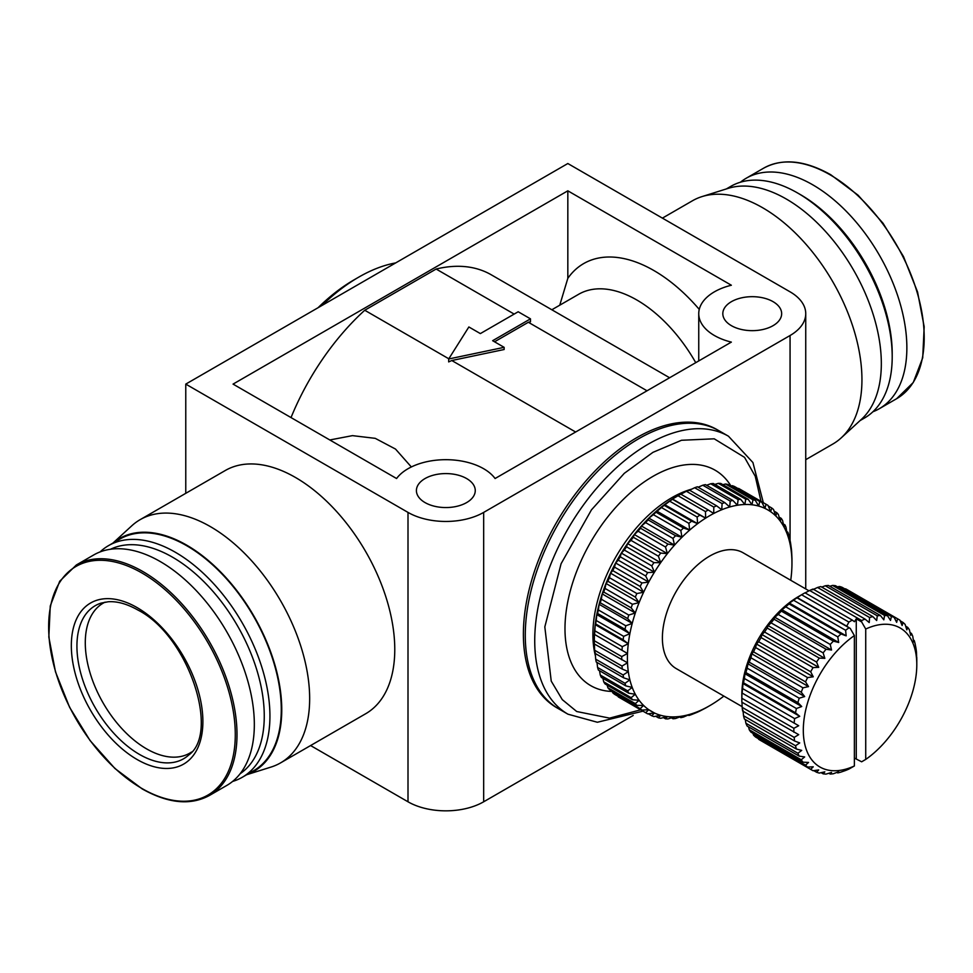 <?xml version="1.0" encoding="UTF-8"?>
<svg xmlns="http://www.w3.org/2000/svg" width="973" height="973" viewBox="0 0 973 973"><rect width="100%" height="100%" fill="white"/><g stroke="black" fill="none" stroke-linecap="round" stroke-linejoin="round"><path stroke-width="1.46" d="M191.608 751.995A86.597 50 60 0 1 189.82 753.114A86.597 50 60 0 1 123.085 729.92A86.597 50 60 0 1 85.283 642.764A86.597 50 60 0 1 103.223 603.126A86.597 50 60 0 1 105.084 602.141M740.417 182.231A133.07 76.831 60 0 1 746.23 178.229A133.07 76.831 60 0 1 812.759 184.821A133.07 76.831 60 0 1 899.697 302.08A133.07 76.831 60 0 1 879.3 408.721A133.07 76.831 60 0 1 872.927 411.749M209.438 795.464L226.77 785.454A133.07 76.831 -120 0 0 247.166 678.813A133.07 76.831 -120 0 0 160.241 561.555A133.07 76.831 -120 0 0 93.7 554.963L76.356 564.972L59.706 581.234L50.268 605.972L48.832 637.047L55.473 671.82L69.606 707.31L90.015 740.489L114.923 768.5L142.228 788.933C168.171 803.503 190.574 805.68 209.438 795.464A133.07 76.831 -120 0 0 229.835 688.823A133.07 76.831 -120 0 0 142.897 571.565A133.07 76.831 -120 0 0 76.356 564.972M726.32 188.957L730.759 186.378A133.739 77.22 60 0 1 797.629 193.007L800.475 194.649A129.725 74.897 60 0 1 892.205 353.527L892.205 356.811A133.739 77.22 60 0 1 864.498 418.025L860.059 420.604M800.475 194.649L797.629 193.007A133.739 77.22 60 0 1 892.205 356.811M662.406 218.122L692.423 200.791A140.428 81.075 60 0 1 701.934 196.619L728.181 188.361A134.408 77.597 60 0 1 828.181 234.444A134.408 77.597 60 0 1 881.331 363.634A134.408 77.597 60 0 1 861.494 419.278L841.219 437.874A140.428 81.075 60 0 1 832.852 444.029L805.741 459.682M701.934 196.619A140.428 81.075 60 0 1 806.41 244.758A140.428 81.075 60 0 1 861.944 379.738A140.428 81.075 60 0 1 841.219 437.874M240.124 773.742A129.725 74.897 -120 0 0 256.507 668.962A129.725 74.897 -120 0 0 172.525 557.188A129.725 74.897 -120 0 0 110.508 549.259M232.583 781.453A133.739 77.22 -120 0 0 242.241 777.293A133.739 77.22 -120 0 0 262.734 670.129A133.739 77.22 -120 0 0 175.371 552.275A133.739 77.22 -120 0 0 108.502 545.646A133.739 77.22 -120 0 0 100.073 551.922M242.241 777.293L253.588 770.738A133.739 77.22 -120 0 0 274.082 663.574A133.739 77.22 -120 0 0 186.719 545.719A133.739 77.22 -120 0 0 119.849 539.091L108.502 545.646M246.887 774.605A134.408 77.597 -120 0 0 281.756 709.791A134.408 77.597 -120 0 0 218.657 569.996A134.408 77.597 -120 0 0 113.148 542.958M246.68 774.727L271.066 767.052A140.428 81.075 -120 0 0 280.577 762.881A140.428 81.075 -120 0 0 309.657 698.602A140.428 81.075 -120 0 0 248.358 557.274A140.428 81.075 -120 0 0 140.148 519.655A140.428 81.075 -120 0 0 131.781 525.797L112.941 543.08M318.062 307.723A153.807 88.798 120 0 1 354.099 279.823L358.83 277.086A160.484 92.654 120 0 0 321.99 305.461M425.031 502.579A29.421 16.991 180 0 1 416.408 490.574A29.421 16.991 180 0 1 434.578 474.873A29.421 16.991 180 0 1 466.639 478.558A29.421 16.991 180 0 1 475.262 490.574A29.421 16.991 180 0 1 457.091 506.264A29.421 16.991 180 0 1 425.031 502.579M731.441 325.687A29.421 16.991 180 0 1 722.817 313.671A29.421 16.991 180 0 1 740.976 297.981A29.421 16.991 180 0 1 773.049 301.654A29.421 16.991 180 0 1 781.66 313.671A29.421 16.991 180 0 1 763.501 329.361A29.421 16.991 180 0 1 731.441 325.687M731.355 285.235A53.491 30.881 0 0 0 698.748 313.671A53.491 30.881 0 0 0 714.413 335.515A53.491 30.881 0 0 0 731.355 342.107L495.087 478.521A53.491 30.881 0 0 0 445.841 459.682A53.491 30.881 0 0 0 396.583 478.521L233.058 384.104L567.831 190.817L731.355 285.235M140.148 519.655L225.262 470.518A140.428 81.075 60 0 1 333.471 508.137A140.428 81.075 60 0 1 394.77 649.453A140.428 81.075 60 0 1 365.678 713.744L280.577 762.881M563.379 711.214A160.484 92.654 -60 0 1 558.502 708.733L556.617 707.639A160.484 92.654 -60 0 1 532.024 579.032A160.484 92.654 -60 0 1 636.865 437.607A160.484 92.654 -60 0 1 717.113 429.665L718.998 430.747A160.484 92.654 -60 0 1 723.584 433.727M638.762 438.701A160.484 92.654 -60 0 1 719.011 430.759A160.484 92.654 -60 0 0 638.75 438.701A160.472 92.654 120 0 0 638.75 438.714A160.484 92.654 -60 0 0 533.922 580.127A160.484 92.654 -60 0 0 558.514 708.733A160.484 92.654 -60 0 1 533.909 580.127A160.484 92.654 -60 0 1 638.75 438.701A160.472 92.654 120 0 0 525.274 635.26M595.44 655.948A111.676 64.473 -60 0 1 671.856 497.665A111.676 64.473 -60 0 1 691.754 489.127M612.285 691.462A124.374 71.807 -60 0 1 567.514 603.078A124.374 71.807 -60 0 1 652.944 476.381A124.374 71.807 -60 0 1 730.93 485.953M676.588 496.583L679.422 494.941A120.372 69.497 120 0 0 678.035 495.756L705.461 511.591A120.372 69.497 -60 0 1 708.235 509.986L680.808 494.15A120.372 69.497 120 0 0 679.422 494.941L676.588 496.583A116.359 67.173 -60 0 0 672.55 499.027L678.035 495.756M790.733 580.273A116.359 67.173 120 0 0 791.073 577.646A116.359 67.173 120 0 0 791.864 567.904A116.359 67.173 120 0 0 791.961 563.185A116.359 67.173 120 0 0 791.864 558.587A116.359 67.173 120 0 0 791.073 549.769A116.359 67.173 120 0 0 789.492 541.535A116.359 67.173 120 0 0 787.145 533.958A116.359 67.173 120 0 0 784.056 527.135A116.359 67.173 120 0 0 780.249 521.102A116.359 67.173 120 0 0 775.773 515.945A116.359 67.173 120 0 0 770.64 511.701A116.359 67.173 120 0 0 764.936 508.405A116.359 67.173 120 0 0 758.697 506.082A116.359 67.173 120 0 0 751.983 504.78A116.359 67.173 120 0 0 744.856 504.501A116.359 67.173 120 0 0 737.4 505.242A116.359 67.173 120 0 0 729.677 506.994A116.359 67.173 120 0 0 721.759 509.743A116.359 67.173 120 0 0 713.72 513.476A116.359 67.173 120 0 0 705.644 518.135A116.359 67.173 120 0 0 697.617 523.681A116.359 67.173 120 0 0 689.687 530.078A116.359 67.173 120 0 0 681.964 537.242A116.359 67.173 120 0 0 674.508 545.123A116.359 67.173 120 0 0 667.381 553.625A116.359 67.173 120 0 0 660.667 562.686A116.359 67.173 120 0 0 654.428 572.197A116.359 67.173 120 0 0 648.723 582.085A116.359 67.173 120 0 0 643.603 592.253A116.359 67.173 120 0 0 639.115 602.591A116.359 67.173 120 0 0 635.308 613.014A116.359 67.173 120 0 0 632.219 623.413A116.359 67.173 120 0 0 629.872 633.691A116.359 67.173 120 0 0 628.303 643.737A116.359 67.173 120 0 0 627.512 653.479A116.359 67.173 120 0 0 627.512 662.795A116.359 67.173 120 0 0 628.303 671.613A116.359 67.173 120 0 0 629.872 679.859A116.359 67.173 120 0 0 632.219 687.425A116.359 67.173 120 0 0 635.308 694.248A116.359 67.173 120 0 0 639.115 700.28A116.359 67.173 120 0 0 643.603 705.437A116.359 67.173 120 0 0 648.723 709.694A116.359 67.173 120 0 0 654.428 712.99A116.359 67.173 120 0 0 660.667 715.301A116.359 67.173 120 0 0 667.381 716.602A116.359 67.173 120 0 0 674.508 716.882A116.359 67.173 120 0 0 681.964 716.14A116.359 67.173 120 0 0 689.687 714.389A116.359 67.173 120 0 0 697.617 711.64A116.359 67.173 120 0 0 705.644 707.906A116.359 67.173 120 0 0 709.682 705.693L709.682 705.693A116.359 67.173 120 0 0 713.72 703.248A116.359 67.173 -60 0 0 721.759 697.702A116.359 67.173 120 0 0 723.863 696.096M594.308 642.362L594.308 639.079A116.359 67.173 -60 0 1 594.406 634.36L627.512 653.479L621.747 656.58L594.321 640.757A120.372 69.497 120 0 0 594.308 642.362A120.372 69.497 120 0 0 594.321 643.956L627.512 662.795L622.015 666.067L594.6 650.232A120.372 69.497 120 0 0 594.868 653.26L622.294 669.096L628.303 671.613L623.109 674.994L595.683 659.171A120.372 69.497 120 0 0 596.23 661.993L623.657 677.828L629.872 679.859L625.007 683.301L597.58 667.466A120.372 69.497 120 0 0 598.383 670.056L625.809 685.892L632.219 687.425L627.694 690.879L600.268 675.043A120.372 69.497 120 0 0 601.326 677.39L628.753 693.226L635.308 694.248L631.136 697.677L603.71 681.842A120.372 69.497 120 0 0 605.024 683.91L632.45 699.745L639.115 700.28L635.32 703.613L607.894 687.777A120.372 69.497 120 0 0 609.439 689.553L636.853 705.389L643.603 705.437L640.185 708.648L612.759 692.812A120.372 69.497 120 0 0 614.522 694.272L641.937 710.108L648.723 709.694L645.695 712.71L618.269 696.887A120.372 69.497 120 0 0 619.242 697.459L646.668 713.294A120.372 69.497 -60 0 0 647.653 713.841L654.428 712.99L651.788 715.787A120.372 69.497 -60 0 0 653.929 716.578L660.667 715.301L658.417 717.831A120.372 69.497 -60 0 0 660.716 718.281L667.381 716.602L665.508 718.828A120.372 69.497 -60 0 0 667.952 718.925L674.508 716.882L673 718.767A120.372 69.497 -60 0 0 675.566 718.512L681.964 716.14L680.82 717.648A120.372 69.497 -60 0 0 683.472 717.052L689.687 714.389L688.884 715.496A120.372 69.497 -60 0 0 691.608 714.547L697.13 712.309A120.372 69.497 -60 0 0 699.879 711.02L705.461 708.125A120.372 69.497 120 0 0 706.848 707.335L709.682 705.693L706.848 707.335A120.372 69.497 120 0 0 708.235 706.52M742.131 706.641L676.247 668.609A66.869 38.604 -60 0 1 662.394 637.996A66.869 38.604 -60 0 1 691.584 570.701A66.869 38.604 -60 0 1 743.117 552.786L809.001 590.818M741.864 698.261L741.961 692.971L798.711 725.724L793.871 728.29L741.864 698.261A86.938 50.195 120 0 0 741.84 700.232L741.84 694.771A80.248 46.327 -60 0 1 798.578 596.498L803.309 593.761A86.938 50.195 120 0 0 801.606 594.771L848.894 622.075A86.938 50.195 -60 0 1 852.299 620.105L805.012 592.812A86.938 50.195 120 0 0 803.309 593.761L798.578 596.498M741.84 700.232A86.938 50.195 120 0 0 741.864 702.19L798.711 734.651L794.175 737.388L742.168 707.359A86.938 50.195 120 0 0 742.606 710.995L794.625 741.025L799.721 742.922L795.525 745.756L743.518 715.727A86.938 50.195 120 0 0 744.394 719.023L796.413 749.052L801.716 750.39L797.896 753.26L745.89 723.231A86.938 50.195 120 0 0 747.191 726.113L799.198 756.143L804.671 756.933L801.253 759.767L749.246 729.738A86.938 50.195 120 0 0 750.949 732.158L802.956 762.187L808.539 762.431L805.535 765.155L753.528 735.126A86.938 50.195 120 0 0 755.595 737.048L807.602 767.077L813.246 766.797L810.667 769.339L758.66 739.31A86.938 50.195 120 0 0 759.84 740.027L811.859 770.057A86.938 50.195 120 0 0 813.075 770.725L818.719 769.947L816.566 772.246L813.769 770.628M758.66 739.31L758.381 738.653M753.528 735.126L752.944 733.314M749.246 729.738L748.565 726.904M745.89 723.231L745.269 719.534M743.518 715.727L742.971 710.168M742.168 707.359L741.961 701.898M741.961 692.971L798.711 725.724M742.606 688.58L742.971 683.533L799.721 716.298L794.625 718.609L742.606 688.58A86.938 50.195 120 0 0 742.168 692.727M742.971 683.533L743.518 682.803L795.525 712.832L799.721 716.298M744.394 678.497L744.977 673.754L801.716 706.52L796.413 708.526L744.394 678.497A86.938 50.195 120 0 0 743.518 682.803M744.977 673.754L745.89 672.562L797.896 702.591L801.716 706.52M747.191 668.171L747.933 663.805L804.671 696.559L799.198 698.2L747.191 668.171A86.938 50.195 120 0 0 745.89 672.562M747.933 663.805L749.246 662.187L801.253 692.217L804.671 696.559M750.949 657.797L751.801 653.832L808.539 686.597L802.956 687.826L750.949 657.797A86.938 50.195 120 0 0 749.246 662.187M751.801 653.832L753.528 651.849L805.535 681.878L808.539 686.597M755.595 647.544L756.508 644.041L813.246 676.794L807.602 677.573L755.595 647.544A86.938 50.195 120 0 0 753.528 651.849M756.508 644.041L758.66 641.742L810.667 671.771L813.246 676.794M761.056 637.57L761.968 634.566L818.719 667.332L813.075 667.6L761.056 637.57A86.938 50.195 120 0 0 758.66 641.742M761.968 634.566L764.547 632.024L816.566 662.054L818.719 667.332M767.247 628.072L768.111 625.59L824.849 658.356L819.266 658.101L767.247 628.072A86.938 50.195 120 0 0 764.547 632.024M768.111 625.59L771.115 622.866L823.122 652.895L824.849 658.356M774.058 619.205L774.8 617.259L831.538 650.025L826.077 649.234L774.058 619.205A86.938 50.195 120 0 0 771.115 622.866M774.8 617.259L778.218 614.425L830.237 644.454L831.538 650.025M781.368 611.105L781.939 609.718L838.69 642.484L833.375 641.134L781.368 611.105A86.938 50.195 120 0 0 778.218 614.425M781.939 609.718L785.758 606.848L837.777 636.877L838.69 642.484M789.042 603.929L789.407 603.102L846.157 635.856L841.061 633.958L789.042 603.929A86.938 50.195 120 0 0 785.758 606.848M789.407 603.102L793.603 600.256L845.61 630.285L846.157 635.856M816.566 772.246A86.938 50.195 120 0 0 819.266 773.073L824.849 771.844L823.122 773.827A86.938 50.195 120 0 0 826.077 774.094L831.538 772.44L830.237 774.058A86.938 50.195 120 0 0 833.375 773.742L838.69 771.735L837.777 772.927A86.938 50.195 120 0 0 841.061 772.051L845.61 770.47A86.938 50.195 120 0 0 848.991 769.035L854.379 765.97L854.379 635.588L850.28 628.485L796.972 597.799A86.938 50.195 120 0 0 793.603 600.256M796.972 597.799L801.606 594.771M185.77 493.311L185.77 384.104L567.831 163.525L790.064 291.827A53.491 30.881 180 0 1 805.741 313.671A53.491 30.881 180 0 1 790.064 335.515L790.064 540.404M310.594 745.549L408.003 801.788A53.491 30.881 0 0 0 483.666 801.788L633.192 715.459M185.77 384.104L408.003 512.406A53.491 30.881 0 0 0 483.666 512.406L790.064 335.515M395.67 262.917A160.484 92.654 120 0 0 358.83 277.086L354.099 279.823M699.259 309.402A140.428 81.075 -120 0 0 567.831 278.314L567.831 190.817M567.831 278.314L559.755 305.181M669.606 377.755L491.28 274.812A181.683 104.902 120 0 0 436.135 269.034L364.741 310.253A181.683 104.902 120 0 0 291.024 417.575M436.135 269.034L514.158 314.084M647.033 390.793L528.351 322.27A181.683 104.902 -60 0 1 530.48 321.771L530.48 318.852L518.183 311.761L480.358 333.593L468.864 326.964L448.675 358.988L448.675 361.907L451.788 360.521L575.627 432.012M528.351 322.27L494.539 341.791M530.48 318.852L492.642 340.696L504.136 347.337L504.136 349.514L451.788 360.521M448.796 358.782L364.741 310.253M329.798 439.966L352.457 435.636L375.25 438.349L395.512 449.064L411.348 466.967M695.744 362.661A116.359 67.173 -120 0 0 578.692 294.26L551.837 309.767M504.136 347.337L448.675 358.988M594.321 640.757L594.406 634.36A116.359 67.173 -60 0 1 595.196 624.63A116.359 67.173 -60 0 1 596.777 614.571A116.359 67.173 -60 0 1 599.113 604.306A116.359 67.173 -60 0 1 602.214 593.907A116.359 67.173 -60 0 1 606.009 583.484A116.359 67.173 -60 0 1 610.497 573.146A116.359 67.173 -60 0 1 615.617 562.978A116.359 67.173 -60 0 1 621.333 553.09A116.359 67.173 -60 0 1 627.573 543.566A116.359 67.173 -60 0 1 634.287 534.518A116.359 67.173 -60 0 1 641.402 526.004A116.359 67.173 -60 0 1 648.869 518.135A116.359 67.173 -60 0 1 656.593 510.971A116.359 67.173 -60 0 1 664.51 504.573A116.359 67.173 -60 0 1 672.55 499.027L672.465 499.295A120.372 69.497 120 0 0 669.704 501.192L697.13 517.028A120.372 69.497 -60 0 1 699.879 515.118L672.465 499.295M737.984 488.507L766.043 504.257A120.372 69.497 -60 0 1 767.028 504.817A120.372 69.497 -60 0 1 768.001 505.388L770.64 511.701L771.747 508.003A120.372 69.497 -60 0 1 773.511 509.463L775.773 515.945L776.831 512.722A120.372 69.497 -60 0 1 778.376 514.498L780.249 521.102L781.246 518.366A120.372 69.497 -60 0 1 782.547 520.433L784.056 527.135L784.943 524.885A120.372 69.497 -60 0 1 786.002 527.232L787.145 533.958L787.887 532.207A120.372 69.497 -60 0 1 788.689 534.809L789.492 541.535L790.04 540.283A120.372 69.497 -60 0 1 790.587 543.104L791.402 549.015A120.372 69.497 -60 0 1 791.669 552.044L791.949 558.32A120.372 69.497 -60 0 1 791.961 559.913L791.961 563.185M767.028 504.817L739.602 488.981A120.372 69.497 120 0 0 738.616 488.422M730.589 486.026L732.341 485.697L759.767 501.521A120.372 69.497 -60 0 1 761.908 502.323L734.481 486.488A120.372 69.497 120 0 0 732.341 485.697M722.866 484.663L725.554 483.995L752.968 499.83A120.372 69.497 -60 0 1 755.279 500.28L727.853 484.445A120.372 69.497 120 0 0 725.554 483.995M714.851 484.42L718.317 483.35L745.744 499.185A120.372 69.497 -60 0 1 748.188 499.283L720.762 483.447A120.372 69.497 120 0 0 718.317 483.35M706.58 485.272L710.704 483.763L738.13 499.587A120.372 69.497 -60 0 1 740.696 499.344L713.27 483.508A120.372 69.497 120 0 0 710.704 483.763M698.128 487.218L702.798 485.223L730.224 501.059A120.372 69.497 -60 0 1 732.876 500.45L705.449 484.627A120.372 69.497 120 0 0 702.798 485.223M688.653 490.635L694.661 487.728L722.088 503.564A120.372 69.497 -60 0 1 724.812 502.615L697.386 486.78A120.372 69.497 120 0 0 694.661 487.728M680.626 494.357L686.379 491.256L713.805 507.079A120.372 69.497 -60 0 1 716.566 505.802L689.139 489.966A120.372 69.497 120 0 0 686.379 491.256M697.13 517.028L697.617 523.681L691.608 521.163L664.182 505.328L669.704 501.192M688.884 523.352L689.687 530.078L683.472 528.047L656.045 512.212L661.458 507.529L688.884 523.352A120.372 69.497 -60 0 1 691.608 521.163M664.182 505.328A120.372 69.497 120 0 0 661.458 507.529M680.82 530.516L681.964 537.242L675.566 535.722L648.14 519.886L648.869 518.135L653.394 514.681L680.82 530.516A120.372 69.497 -60 0 1 683.472 528.047M656.045 512.212A120.372 69.497 120 0 0 653.394 514.681M673 538.422L674.508 545.123L667.952 544.089L640.526 528.254L641.402 526.004L645.573 522.586L673 538.422A120.372 69.497 -60 0 1 675.566 535.722M648.14 519.886A120.372 69.497 120 0 0 645.573 522.586M665.508 547.008L667.381 553.625L660.716 553.09L633.289 537.254L634.287 534.518L638.081 531.173L665.508 547.008A120.372 69.497 -60 0 1 667.952 544.089M640.526 528.254A120.372 69.497 120 0 0 638.081 531.173M658.417 556.203L660.667 562.686L653.929 562.625L626.503 546.79L627.573 543.566L630.99 540.368L658.417 556.203A120.372 69.497 -60 0 1 660.716 553.09M633.289 537.254A120.372 69.497 120 0 0 630.99 540.368M651.788 565.897L654.428 572.197L647.653 572.611L620.227 556.775L621.333 553.09L624.362 550.061L651.788 565.897A120.372 69.497 -60 0 1 653.929 562.625M626.503 546.79A120.372 69.497 120 0 0 624.362 550.061M645.695 576.004L648.723 582.085L641.937 582.949L614.522 567.113L615.617 562.978L618.269 560.18L645.695 576.004A120.372 69.497 -60 0 1 647.653 572.611M620.227 556.775A120.372 69.497 120 0 0 618.269 560.18M640.185 586.439L643.603 592.253L636.853 593.542L609.439 577.707L610.497 573.146L612.759 570.604L640.185 586.439A120.372 69.497 -60 0 1 641.937 582.949M614.522 567.113A120.372 69.497 120 0 0 612.759 570.604M635.32 597.094L639.115 602.591L632.45 604.269L605.024 588.434L606.009 583.484L607.894 581.258L635.32 597.094A120.372 69.497 -60 0 1 636.853 593.542M609.439 577.707A120.372 69.497 120 0 0 607.894 581.258M631.136 607.845L635.308 613.014L628.753 615.058L601.326 599.222L602.214 593.907L603.71 592.022L631.136 607.845A120.372 69.497 -60 0 1 632.45 604.269M605.024 588.434A120.372 69.497 120 0 0 603.71 592.022M627.694 618.621L632.219 623.413L625.809 625.785L598.383 609.949L599.113 604.306L600.268 602.798L627.694 618.621A120.372 69.497 -60 0 1 628.753 615.058M601.326 599.222A120.372 69.497 120 0 0 600.268 602.798M625.007 629.312L629.872 633.691L623.657 636.342L596.23 620.506L596.777 614.571L597.58 613.476L625.007 629.312A120.372 69.497 -60 0 1 625.809 625.785M598.383 609.949A120.372 69.497 120 0 0 597.58 613.476M623.109 639.796L628.303 643.737L622.294 646.644L594.868 630.808L595.196 624.63L595.683 623.961L623.109 639.796A120.372 69.497 -60 0 1 623.657 636.342M596.23 620.506A120.372 69.497 120 0 0 595.683 623.961M594.868 630.808A120.372 69.497 120 0 0 594.6 634.153M594.6 650.232L594.406 643.688M595.683 659.171L595.196 652.506M597.58 667.466L596.972 662.418M600.268 675.043L599.514 670.713M603.71 681.842L602.907 678.303M607.894 687.777L607.128 685.126M612.759 692.812L612.163 691.134M646.668 713.294A120.372 69.497 -60 0 1 645.695 712.71M641.937 710.108A120.372 69.497 -60 0 1 640.185 708.648M636.853 705.389A120.372 69.497 -60 0 1 635.32 703.613M632.45 699.745A120.372 69.497 -60 0 1 631.136 697.677M628.753 693.226A120.372 69.497 -60 0 1 627.694 690.879M625.809 685.892A120.372 69.497 -60 0 1 625.007 683.301M623.657 677.828A120.372 69.497 -60 0 1 623.109 674.994M622.294 669.096A120.372 69.497 -60 0 1 622.015 666.067M621.747 659.791A120.372 69.497 -60 0 1 621.747 656.58M622.015 649.988A120.372 69.497 -60 0 1 622.294 646.644M705.461 511.591L705.644 518.135L699.879 515.118M713.805 507.079L713.72 513.476L708.235 509.986M722.088 503.564L721.759 509.743L716.566 505.802M730.224 501.059L729.677 506.994L724.812 502.615M738.13 499.587L737.4 505.242L732.876 500.45M745.744 499.185L744.856 504.501L740.696 499.344M752.968 499.83L751.983 504.78L748.188 499.283M759.767 501.521L758.697 506.082L755.279 500.28M766.043 504.257L764.936 508.405L761.908 502.323M804.805 593.044L809.645 590.489L861.652 620.519L861.64 621.929L865.727 629.032A80.248 46.327 -60 0 1 916.797 664.741A80.248 46.327 -60 0 1 865.727 759.414L861.64 761.798L854.379 758.076M812.479 589.784L817.563 587.473L869.582 617.502L869.217 622.55L865.033 619.083L813.014 589.054A86.938 50.195 120 0 0 809.645 590.489M821.735 587.096L825.25 585.77L877.269 615.8L876.685 620.543L872.866 616.614L820.859 586.585A86.938 50.195 120 0 0 817.563 587.473M829.774 586.257L832.56 585.43L884.566 615.459L883.825 619.837L880.407 615.495L828.4 585.466A86.938 50.195 120 0 0 825.25 585.77M837.498 586.841L839.358 586.439L891.377 616.468L890.526 620.433L887.522 615.727L835.503 585.697A86.938 50.195 120 0 0 832.56 585.43M844.856 588.884L897.568 618.828L896.656 622.331L894.078 617.308L842.059 587.278A86.938 50.195 120 0 0 839.358 586.439M900.244 620.859L903.029 622.477L902.129 625.481L899.976 620.215A86.938 50.195 120 0 0 898.784 619.485L846.778 589.456A86.938 50.195 120 0 0 845.549 588.799M688.884 715.496L688.142 715.058M837.777 772.927L836.889 772.428M680.82 717.648L679.689 717.004M830.237 774.058L828.85 773.267M673 718.767L671.419 717.855M823.122 773.827L821.127 772.671M665.508 718.828L663.404 717.612M658.417 717.831L655.68 716.25M810.667 769.339A86.938 50.195 120 0 0 811.859 770.057M651.788 715.787L648.286 713.768M805.535 765.155A86.938 50.195 120 0 0 807.602 767.077M648.723 709.694L654.428 712.99M801.253 759.767A86.938 50.195 120 0 0 802.956 762.187M797.896 753.26A86.938 50.195 120 0 0 799.198 756.143M795.525 745.756A86.938 50.195 120 0 0 796.413 749.052M794.175 737.388A86.938 50.195 120 0 0 794.625 741.025M793.871 728.29A86.938 50.195 120 0 0 793.871 732.219M794.625 718.609A86.938 50.195 120 0 0 794.175 722.757M916.651 657.274L916.469 652.165A86.938 50.195 120 0 0 916.019 648.517L915.119 643.785A86.938 50.195 120 0 0 914.231 640.502L913.659 641.888L912.747 636.281A86.938 50.195 120 0 0 911.433 633.411L910.692 635.345L909.39 629.786A86.938 50.195 120 0 0 907.687 627.366L906.824 629.847L905.109 624.398A86.938 50.195 120 0 0 903.029 622.477M916.797 664.741L916.797 659.28A86.938 50.195 120 0 0 916.773 657.334M796.413 708.526A86.938 50.195 120 0 0 795.525 712.832M799.198 698.2A86.938 50.195 120 0 0 797.896 702.591M913.355 639.991L914.231 640.502M802.956 687.826A86.938 50.195 120 0 0 801.253 692.217M594.406 634.36L627.512 653.479M789.298 539.857L790.04 540.283M910.059 632.608L911.433 633.411M807.602 677.573A86.938 50.195 120 0 0 805.535 681.878M595.196 624.63L628.303 643.737M786.743 531.562L787.887 532.207M905.693 626.211L907.687 627.366M813.075 667.6A86.938 50.195 120 0 0 810.667 671.771M596.777 614.571L629.872 633.691M783.362 523.973L784.943 524.885M819.266 658.101A86.938 50.195 120 0 0 816.566 662.054M599.113 604.306L632.219 623.413M779.142 517.149L781.246 518.366M898.784 619.485A86.938 50.195 120 0 0 897.568 618.828M826.077 649.234A86.938 50.195 120 0 0 823.122 652.895M602.214 593.907L635.308 613.014M774.107 511.141L776.831 512.722M894.078 617.308A86.938 50.195 120 0 0 891.377 616.468M833.375 641.134A86.938 50.195 120 0 0 830.237 644.454M606.009 583.484L639.115 602.591M768.256 505.984L771.747 508.003M887.522 615.727A86.938 50.195 120 0 0 884.566 615.459M841.061 633.958A86.938 50.195 120 0 0 837.777 636.877M610.497 573.146L643.603 592.253M880.407 615.495A86.938 50.195 120 0 0 877.269 615.8M848.991 627.828A86.938 50.195 120 0 0 845.61 630.285M615.617 562.978L648.723 582.085M797.082 597.507L846.729 626.174L848.894 622.075M850.28 628.485L846.729 626.174M872.866 616.614A86.938 50.195 120 0 0 869.582 617.502M621.333 553.09L654.428 572.197M852.299 620.105L854.452 621.711L856.264 618.828L861.64 621.929M861.652 620.519A86.938 50.195 -60 0 1 865.033 619.083M627.573 543.566L660.667 562.686M865.727 629.032L865.727 759.414M856.264 758.709L856.264 618.828M634.287 534.518L667.381 553.625M854.379 635.588A80.248 46.327 120 0 0 803.309 730.261A80.248 46.327 120 0 0 854.379 765.97M641.402 526.004L674.508 545.123M648.869 518.135L681.964 537.242M656.593 510.971L689.687 530.078M664.51 504.573L697.617 523.681M705.644 518.135L672.55 499.027M76.928 646.157A88.373 51.022 60 0 1 101.083 603.114L108.21 601.764C117.149 601.132 127.037 603.88 137.898 610.035C188.446 635.612 220.19 732.754 188.762 754.987A88.373 51.022 60 0 1 139.407 754.379A88.373 51.022 60 0 1 76.928 646.157M137.108 607.602A93.019 53.71 -120 0 0 71.333 645.586A93.019 53.71 -120 0 0 137.108 759.512A93.019 53.71 -120 0 0 202.883 721.528A93.019 53.71 -120 0 0 137.108 607.602M141.961 573A131.963 76.186 -120 0 0 48.65 626.88A131.963 76.186 -120 0 0 141.961 788.507A131.963 76.186 -120 0 0 235.284 734.627A131.963 76.186 -120 0 0 141.961 573M640.635 709.816L609.621 718.135L576.721 711.518L562.272 699.623L551.229 681.1L544.819 626.904L561.093 563.72L591.45 509.864L624.277 473.34L652.944 452.348L681.501 440.27L714.218 438.811L744.54 457.359L755.255 476.284L760.995 501.326M558.514 708.733L567.964 714.194A160.484 92.654 -60 0 1 543.372 585.588A160.484 92.654 -60 0 1 648.213 444.162A160.484 92.654 -60 0 1 728.461 436.208L752.92 462.528L763.331 502.676M830.103 174.812A133.07 76.831 60 0 1 917.04 292.07A133.07 76.831 60 0 1 896.644 398.699L913.258 382.511L922.708 357.821L924.18 326.77L917.563 291.997L903.443 256.471L883.034 223.255L858.101 195.208L830.772 174.739C804.78 160.168 782.377 157.991 763.562 168.22A133.07 76.831 60 0 1 830.103 174.812M408.003 801.788L408.003 512.406M483.666 512.406L483.666 801.788M879.3 408.721L896.644 398.699M698.748 360.934L698.748 313.671M746.23 178.229L763.562 168.22M805.741 588.933L805.741 313.671M719.011 430.759L728.461 436.208M642.971 711.166L597.361 722.258L567.964 714.194"/></g></svg>
